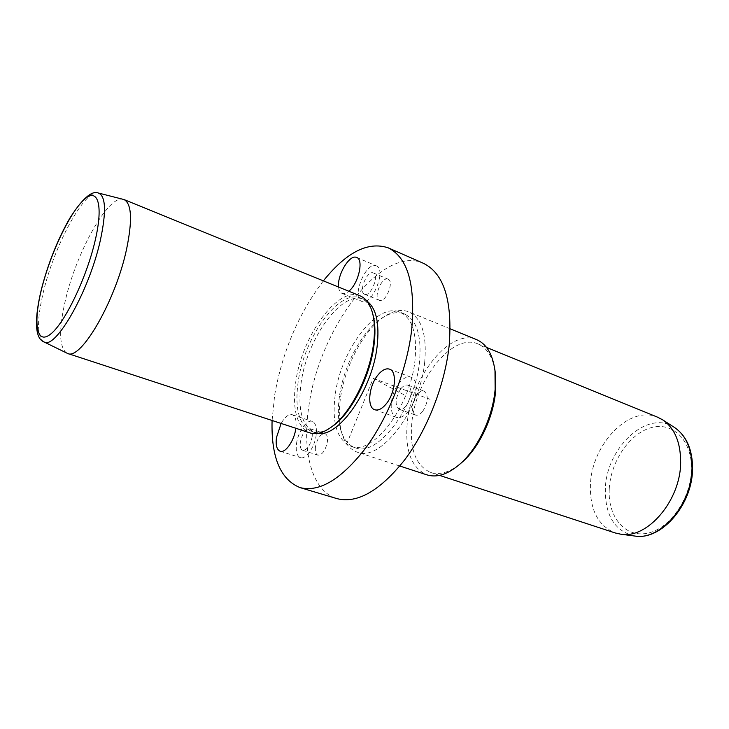 <?xml version="1.0" encoding="UTF-8"?>
<svg xmlns="http://www.w3.org/2000/svg" width="729" height="729" viewBox="0 0 729 729"><rect width="100%" height="100%" fill="white"/><g stroke="black" fill="none" stroke-linecap="round" stroke-linejoin="round"><path stroke-width="0.55" stroke-dasharray="3.65 2.73" d="M408.231 411.411C404.039 416.459 400.112 418.437 396.439 417.362C388.347 415.129 389.997 394.243 398.927 383.372C403.173 378.123 407.21 376.073 411.019 377.221C418.975 379.408 417.362 400.567 408.231 411.411M400.75 388.867C403.292 385.741 405.698 384.52 407.967 385.194C412.541 389.432 411.994 396.257 406.335 405.688C403.811 408.741 401.433 409.935 399.219 409.288C394.617 405.069 395.127 398.262 400.75 388.867M422.61 411.539C420.077 414.546 417.69 415.721 415.439 415.056C410.737 410.828 411.202 404.066 416.815 394.772C419.375 391.683 421.799 390.48 424.105 391.172C428.77 395.419 428.278 402.208 422.61 411.539M323.366 280.865C298.708 313.415 282.488 351.369 274.705 394.735L272.081 420.487M423.394 263.297C381.577 244.315 319.047 329.125 308.85 406.381C301.733 451.506 311.821 491.282 336.953 498.627M335.176 394.936C331.741 422.692 336.962 439.815 350.822 446.294C372.346 456.035 410.463 406.864 415.001 360.217C417.343 334.073 412.368 318.054 400.093 312.158C377.03 301.678 340.716 350.093 335.176 394.936M339.45 396.43C337.691 409.015 338.065 419.95 340.561 429.253C343.35 439.086 348.262 445.246 355.278 447.752C376.911 457.52 415.056 408.513 419.503 361.948C421.79 335.859 416.769 319.849 404.431 313.935C397.46 311.301 389.733 312.823 381.24 318.518C361.766 331.403 343.605 365.721 339.45 396.43M424.697 362.158C420.123 411.028 380 462.414 357.237 452.162C349.792 449.511 344.598 442.995 341.655 432.607C339.021 422.838 338.63 411.375 340.461 398.207C344.808 366.067 363.789 330.201 384.247 316.659C393.213 310.645 401.397 309.041 408.778 311.839C421.736 318.063 427.039 334.83 424.697 362.158M476.675 339.678C450.504 327.868 411.776 375.991 407.374 421.69C404.641 450.03 411.183 467.763 427.003 474.889M494.8 369.284C492.075 355.98 486.443 347.523 477.905 343.897C452.973 332.661 416.04 378.397 411.912 421.918C409.37 448.836 415.621 465.694 430.675 472.474C439.532 475.235 449.301 472.428 459.99 464.054M657.722 417.243C629.391 404.641 591.638 444.371 590.435 484.685C589.715 509.571 597.98 525.673 615.212 532.963M66.667 353.073C59.067 347.077 58.666 329.417 65.437 300.084C76.49 251.997 108.211 194.834 123.155 199.281M360.117 295.856C338.11 285.804 302.171 335.613 295.874 381.112C291.964 409.297 296.603 426.547 309.798 432.844M372.692 313.67C370.214 305.551 366.286 300.375 360.891 298.152C339.413 288.338 304.348 336.853 298.243 381.221C294.461 408.668 299.008 425.463 311.866 431.604C317.425 433.391 323.776 431.996 330.911 427.413M366.805 300.94L363.908 299.373C342.348 289.541 307.255 337.946 301.205 382.26C297.459 409.68 302.043 426.465 314.964 432.616L318.19 433.299M315.429 447.077C314.992 451.543 315.812 454.231 317.899 455.151C322.391 454.923 325.553 450.404 327.412 441.574C327.822 437.154 327.002 434.493 324.961 433.6C320.468 433.801 317.288 438.293 315.429 447.077M387.837 279.089C381.559 276.674 372.966 298.279 379.381 300.33L379.527 300.384C385.696 303.118 394.544 281.257 388.101 279.18L387.837 279.089M295.856 428.278L295.892 428.032C296.676 420.587 295.455 416.141 292.211 414.701C288.629 413.944 284.939 416.86 281.13 423.449M338.602 287.08C338.958 290.443 340.079 292.548 341.983 293.386L342.165 293.45C344.061 294.069 346.266 293.331 348.799 291.236M375.863 265.684L376.346 265.857C386.935 269.238 371.963 306.116 361.921 301.46L361.739 301.396C351.241 298.061 365.521 261.911 375.863 265.684M364.71 294.316L364.564 294.261C358.258 292.256 366.897 270.477 373.075 272.846L373.33 272.938C379.663 274.961 370.769 297.004 364.71 294.316M296.466 444.061C297.806 432.033 306.745 419.12 312.304 421.408C315.639 422.875 316.942 427.312 316.222 434.703C314.955 446.841 305.888 459.853 300.421 457.602C296.985 456.09 295.664 451.57 296.466 444.061M312.185 436.607C310.29 445.492 307.128 450.066 302.708 450.322C300.658 449.419 299.865 446.722 300.339 442.23C302.243 433.391 305.405 428.843 309.834 428.606C311.848 429.49 312.632 432.16 312.185 436.607M346.585 444.216L373.193 378.397L405.679 395.647M373.193 378.397L430.046 399.282M674.38 427.404C647.407 408.96 606.182 447.788 605.352 488.867C604.988 515.439 614.702 531.149 634.494 535.997M609.253 489.013C607.658 516.196 624.407 537.583 646.769 533.346C669.113 529.546 690.964 498.946 691.457 469.567C692.268 440.116 672.393 421.271 650.842 427.75C629.273 433.819 610.556 461.885 609.253 489.013M98.461 193.039L98.269 192.994C84.856 188.911 54.711 244.525 43.622 290.999C36.833 319.32 36.833 336.242 43.631 341.755L43.804 341.837M399.219 409.288L415.439 415.056M407.967 385.194L424.105 391.172M355.278 447.752L350.822 446.294M404.431 313.935L400.093 312.158M340.561 429.253L341.655 432.607M381.24 318.518L384.247 316.659M399.838 466.041L357.237 452.162M450.23 328.834L408.778 311.839M439.532 475.372L430.675 472.474M486.535 347.423L477.905 343.897M363.908 299.373L360.891 298.152M314.964 432.616L311.866 431.604M374.77 409.753L396.439 417.362M389.523 369.147L411.019 377.221M341.983 293.386L361.739 301.396M356.7 257.465L376.346 265.857M373.33 272.938L388.101 279.18M364.564 294.261L379.381 300.33M280.155 451.242L300.421 457.602M292.211 414.701L312.304 421.408M309.834 428.606L324.961 433.6M302.708 450.322L317.899 455.151"/><path stroke-width="1.09" d="M272.081 420.487C271.079 457.192 280.392 479.564 300.029 487.601C319.539 492.54 341.564 479.181 366.076 447.524C388.849 416.305 406.818 370.122 411.621 330.292C415.721 285.012 407.885 257.51 388.11 247.796C367.945 241.217 346.366 252.234 323.366 280.865M300.029 487.601L336.953 498.627C357.246 503.794 379.745 490.981 404.44 460.181C427.34 429.782 444.991 384.575 449.192 345.346C452.581 300.712 443.988 273.366 423.394 263.297L388.11 247.796M399.838 466.041L427.003 474.889C437.373 478.051 448.754 474.087 461.147 462.997C478.579 447.132 492.895 416.286 495.128 389.368L495 370.842C492.731 354.367 486.617 343.979 476.675 339.678L450.23 328.834M459.99 464.054L463.343 461.138C479.91 446.048 493.478 416.833 495.592 391.273L495.465 373.676L494.8 369.284M439.532 475.372L615.212 532.963L620.835 534.211C647.297 539.114 680.54 500.623 680.658 462.587C680.695 442.503 674.753 428.278 662.816 419.931L657.722 417.243L486.535 347.423M98.461 193.039L124.039 199.564C131.694 203.664 132.541 220.176 126.6 249.081C115.665 300.922 80.637 360.992 67.524 353.428L43.804 341.837M67.524 353.428L309.798 432.844C316.195 434.885 323.548 432.844 331.859 426.711C350.594 413.143 369.576 375.927 373.476 344.216C374.943 332.861 374.77 323.065 372.966 314.81C370.596 304.768 366.313 298.443 360.117 295.856L124.039 199.564M330.911 427.413L333.463 425.608C351.733 412.377 370.186 376.182 373.977 345.327C375.408 334.283 375.235 324.733 373.467 316.687L372.692 313.67M318.19 433.299C338.848 437.5 372.218 389.869 377.112 346.53C379.672 323.284 376.237 308.094 366.805 300.94M386.416 403.638C382.242 408.759 378.36 410.801 374.77 409.753C366.842 407.584 368.683 386.525 377.576 375.481C381.805 370.15 385.787 368.036 389.523 369.147C397.305 371.261 395.501 392.612 386.416 403.638M281.13 423.449L276.437 437.655C275.571 445.219 276.81 449.747 280.155 451.242C285.44 453.438 294.398 440.471 295.856 428.278M348.799 291.236C358.413 283.791 364.008 259.597 356.7 257.465L356.226 257.301C349.191 254.64 337.026 275.371 338.602 287.08M634.494 535.997L634.904 536.052C660.392 540.727 692.031 504.35 692.003 468.273C691.976 449.21 686.217 435.669 674.735 427.631L674.38 427.404M95.098 240.834C103.992 203.218 97.312 186.077 82.906 200.748C68.608 214.909 50.128 254.731 41.671 288.675C33.051 322.728 36.277 345.4 50.447 334.228C64.48 323.64 86.423 278.287 95.098 240.834M41.453 289.048C34.327 318.637 34.691 338.028 43.631 341.755C54.793 351.05 88.92 291.91 100.256 240.743C106.498 211.72 105.842 195.809 98.269 192.994C91.663 190.387 82.131 198.862 69.683 218.427C57.664 239.495 48.269 263.005 41.48 288.948M463.343 461.138L461.147 462.997M495.465 373.676L495 370.842M662.816 419.931L674.735 427.631C686.645 436.07 692.586 449.811 692.55 468.838C692.504 504.55 661.495 540.608 634.904 536.052L620.835 534.211M373.467 316.687L372.966 314.81M333.463 425.608L331.859 426.711"/></g></svg>
